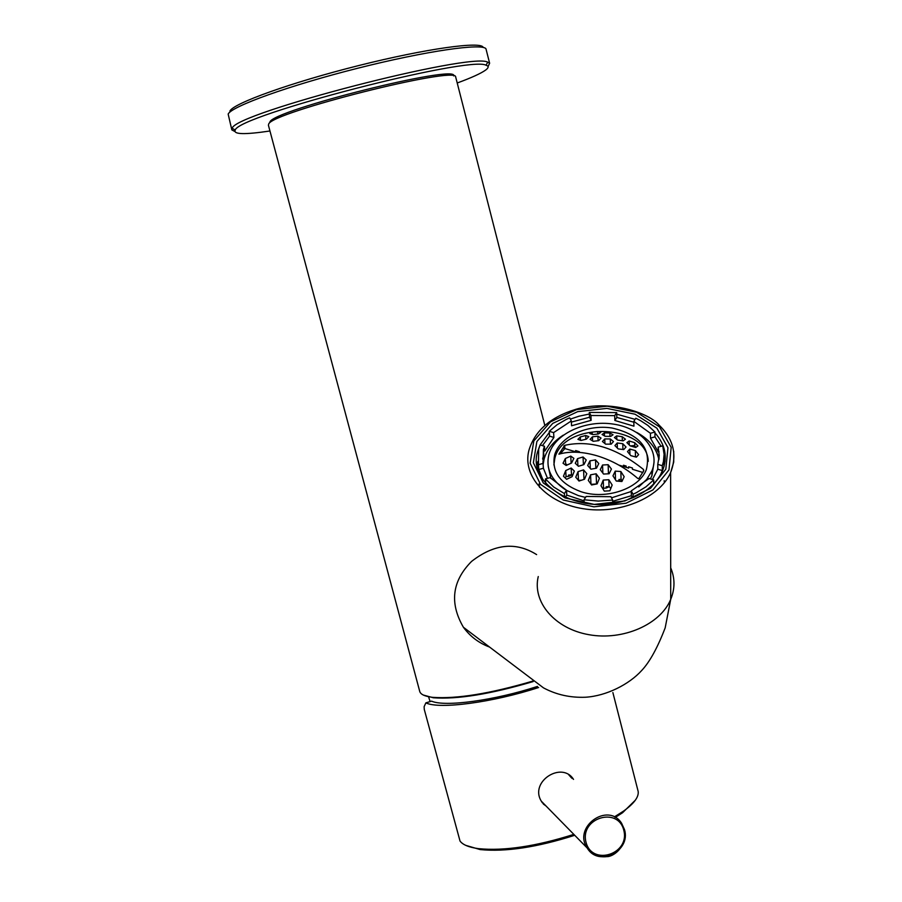 <?xml version="1.0" encoding="UTF-8"?>
<svg xmlns="http://www.w3.org/2000/svg" width="902" height="902" viewBox="0 0 902 902"><rect width="100%" height="100%" fill="white"/><g stroke="black" fill="none" stroke-linecap="round" stroke-linejoin="round"><path stroke-width="1.35" d="M457.224 82.995C471.498 77.741 480.958 73.434 485.614 70.085C488.794 67.718 488.929 66.094 486.02 65.237C469.897 55.45 237.508 115.546 235.219 130.091C233.099 134.443 244.679 134.748 269.946 130.993M231.758 129.572L228.161 114.092C231.284 106.425 289.553 85.408 357.733 68.236C425.913 50.986 483.111 42.8 485.986 48.9L486.223 49.824M488.05 66.579L489.628 63.264L487.734 62.17C471.475 51.955 234.249 113.302 232.197 128.264L231.859 129.922L234.791 131.455M229.886 111.115C233.032 103.426 291.335 82.42 358.816 65.53C426.296 48.573 481.893 40.94 483.19 47.445M539.61 487.486L539.046 483.946M664.188 480.687L664.424 482.671M657.705 455.082L659.058 458.464M658.663 458.52L658.956 459.31M542.733 459.186L543.85 455.735M542.688 458.509L543.805 455.059M603.235 480.067L608.827 479.729L612.165 485.039L609.899 490.789L604.295 491.116L600.969 485.716L603.235 480.067L603.528 488.286L606.212 488.061L606.167 486.764L609.053 486.516L610.823 488.399M603.055 489.053L603.528 488.286M608.827 479.729L609.053 486.516M609.245 486.708L606.212 488.061M590.573 474.835L596.132 473.787L599.424 478.274L597.147 483.889L591.577 484.972L588.296 480.405L590.573 474.835L590.968 484.092M591.148 484.351L596.628 483.979M596.132 473.787L596.538 483.889M565.723 470.573L571.158 468.025L574.337 471.081L572.06 476.684L566.614 479.312L563.457 476.256L565.723 470.573L566.061 476.572L568.598 476.357L568.531 475.061L571.518 474.813L572.432 475.726M565.193 477.902L566.061 476.572M571.158 468.025L571.518 474.813M571.699 474.982L568.598 476.357M578.058 471.633L583.56 469.886L586.796 473.663L584.519 479.233L579.005 481.048L575.769 477.214L578.058 471.633L578.486 480.405M578.52 480.45L581.384 480.214M583.56 469.886L584 479.379M620.858 471.52L624.184 476.707L621.918 481.51L616.292 481.048L612.965 475.839L615.254 471.115L620.858 471.52L621.061 479.345L622.335 480.597M615.254 471.115L615.502 479.774M616.359 481.048L618.986 480.822L618.952 479.526L621.061 479.345M622.132 481.025L618.986 480.822L618.975 479.526M602.559 465.004L608.14 464.699L611.432 469.063L609.143 473.764L603.551 474.057L600.258 469.66L602.559 465.004L602.852 473.099M608.14 464.699L608.444 473.787M568.091 464.53L569.128 464.068M565.351 458.52L570.763 456.085L573.875 458.351L571.564 463.019L566.129 465.466L563.028 463.245L565.351 458.52L565.667 464.361L566.535 464.282L566.58 465.252M565.554 465.037L565.667 464.361M570.763 456.085L571.135 463.2M583.053 456.976L586.244 459.975L583.932 464.609L578.43 466.278L575.25 463.278L577.562 458.622L583.053 456.976L583.414 464.755M577.562 458.622L577.923 465.77M589.987 460.843L595.523 459.885L598.77 463.549L596.47 468.206L590.911 469.175L587.676 465.488L589.987 460.843L590.314 468.465M595.523 459.885L595.861 468.296M553.884 464.913L554.809 458.487C563.062 420.896 647.14 423.252 648.245 461.396M564.731 445.34L558.89 454.168C570.064 451.011 582.996 451.62 597.699 455.984C612.435 460.618 625.841 468.138 637.917 478.567L638.796 478.68L643.78 470.675L643.509 469.491C616.37 447.73 590.111 439.691 564.731 445.34L564.9 448.531L560.266 453.796M610.282 438.958L604.768 438.924L602.435 441.506L605.625 444.145L611.161 444.156L613.484 441.563L610.282 438.958L610.44 444.145M597.913 436.185L592.445 436.827L590.088 439.375L593.212 441.303L598.714 440.661L601.048 438.079L597.913 436.185L598.082 440.717M585.714 435.508L580.302 436.918L577.923 439.353L580.967 440.469L586.413 439.127L588.781 436.613L585.714 435.508L585.872 439.24M622.775 443.705L617.227 442.983L614.916 445.577L618.163 448.892L623.722 449.591L626.022 447.009L622.775 443.705L622.921 449.467M635.346 450.572L629.799 449.049L627.51 451.62L630.791 455.645L636.361 457.156L638.639 454.642L635.346 450.572L635.47 456.886L635.459 456.265L636.372 457.145M609.876 433.016L604.396 432.87L602.051 434.493L605.186 436.309L610.688 436.41L613.022 434.741L609.876 433.016L609.977 436.376M597.654 431.494L592.219 432.103L589.84 433.591L592.907 434.584L598.364 433.986L600.732 432.396L597.654 431.494L597.744 434.042M622.233 436.737L616.731 435.858L614.409 437.538L617.611 440.063L623.135 440.864L625.447 439.218L622.233 436.737L622.335 440.728M634.704 442.679L629.19 440.977L626.89 442.611L630.137 445.859L635.684 447.471L637.951 445.926L634.704 442.679L634.76 445.52L630.521 445.881M559.341 454.044L560.018 452.793L560.086 453.841M579.411 452.387L579.377 451.699L575.656 450.56L575.724 451.857L564.9 448.531M581.779 452.624L582.748 452.736M613.879 462.478L612.841 461.971M642.957 472.501L632.437 469.277L632.415 467.98L628.615 466.808L628.638 468.104L618.795 465.082M623.519 466.537L623.485 465.24L626.18 466.063L626.202 467.36M575.972 450.65L575.69 451.293M547.503 478.342L543.387 468.228L538.776 469.525L538.438 464.71L543.06 463.414L543.432 449.433L544.458 446.264L544.785 451.079L553.896 437.447L549.566 436.128L549.262 431.303L553.602 432.622L571.316 420.941L571.564 425.767L591.137 420.332L590.934 415.495L589.299 412.428L616.697 412.586L616.833 417.423L614.86 420.479L633.926 426.172L633.835 421.335L635.786 418.246L640.589 420.659L647.805 425.361L654.942 432.013L650.421 433.287L650.477 438.124L658.223 451.947L659.08 451.71M616.697 412.586L614.713 415.642L614.86 420.479M616.833 417.423L633.847 422.215M633.835 421.335L650.421 433.287M654.942 432.013L654.976 436.861L650.477 438.124M654.976 436.861L661.098 446.287M658.223 451.947L658.178 447.11L662.733 445.825L664.086 454.315L663.455 461.486L662.293 465.736L657.761 464.361L657.806 469.198L652.417 479.503M658.178 447.11L659.261 455.713L657.761 464.361M662.293 465.736L662.316 470.585L657.806 469.198M662.316 470.585L660.523 474.892M653.691 479.898L645.967 486.821L636.519 492.593L633.046 494.228L631.253 490.88L649.136 478.5L653.691 479.898L653.724 483.867M632.527 497.915L631.355 495.717L612.706 501.275M633.046 494.228L633.114 497.667M631.253 490.88L631.355 495.717M612.672 500.058L598.285 501.084L584.045 499.776L586.142 496.461L610.913 496.698L612.672 500.058L612.774 503.384M584.045 499.776L584.192 503.113M584.09 500.869L566.794 495.085L565.306 497.408M566.794 495.085L566.524 490.271L564.393 493.563L564.596 497.081M564.393 493.563L553.704 487.012L545.451 478.928L550.107 477.609L566.524 490.271M545.451 478.928L545.744 483.235M542.688 479.233L538.776 469.525M543.06 463.414L543.387 468.228M538.438 464.71L538.674 449.23L540.106 444.923L544.458 446.264M542.406 445.622L549.566 436.128M553.602 432.622L553.896 437.447M549.262 431.303L557.03 424.774L566.321 419.362L569.703 417.851L571.316 420.941M591.137 420.332L589.502 417.254L571.372 422.091M589.299 412.428L589.502 417.254M590.934 415.495L614.713 415.642M563.265 435.159C553.174 441.642 546.781 449.636 544.075 459.141L543.139 464.62M658.888 459.704C656.588 448.328 649.181 439.218 636.632 432.385M538.573 471.182L538.325 464.203M663.782 459.535L664.052 466.526M548.168 466.075L550.863 478.511M650.353 478.872L651.943 475.625L654.051 462.14M585.533 497.43L578.374 495.604L566.535 490.395M565.227 489.606C551.133 480.056 545.676 468.442 548.844 454.766C554.369 434.042 585.161 419.655 613.416 424.109C641.784 428.213 660.67 450.402 651.887 470.945L646.678 479.469L638.717 486.922M631.265 491.489L611.5 497.836M580.877 491.669C560.142 483.844 551.381 471.656 554.606 455.127C559.623 436.771 586.976 424.041 612.063 428.022C639.913 434.584 651.345 448.418 646.362 469.536C639.304 488.737 605.941 500.17 580.877 491.669M604.768 438.924L604.926 443.547M592.445 436.827L592.603 440.898M580.302 436.918L580.46 440.255M617.227 442.983L617.374 448.057M629.799 449.049L629.912 454.54M604.396 432.87L604.498 435.88M592.219 432.103L592.31 434.358M616.731 435.858L616.833 439.421M631.445 446.197L635.549 447.426L634.76 445.52M629.19 440.977L629.28 444.957M544.019 458.317L542.903 461.768M659.136 457.799L656.002 451.023M544.064 458.994L542.948 462.433M659.08 458.295L657.423 454.304M532.823 681.089C490.012 693.672 456.581 699.084 432.543 697.336C424.56 696.367 420.253 694.269 419.633 691.045L268.424 125.265L268.683 124.025C271.874 112.265 456.389 65.778 455.645 76.839L455.792 77.403M269.89 121.962C273.419 109.976 458.599 63.715 453.717 75.926M533.195 681.551C490.587 694.123 457.303 699.524 433.321 697.776L423.275 695.025M536.622 554.606C515.899 541.55 494.228 543.805 471.599 561.382C452.082 581.035 449.343 602.987 463.391 627.24C470.122 636.429 478.793 643.025 489.425 647.005M624.883 500.96L594.204 504.41L564.968 497.915L543.275 482.953L533.364 462.782L536.87 441.552L552.734 423.399L577.663 411.65L606.922 408.392L635.087 414.221L656.87 428.168L667.954 447.73L665.823 469.209L650.511 488.298L624.883 500.96M589.367 414.018L578.915 416.228L570.357 419.114M549.329 432.396L540.118 444.923M540.061 445.024L537.648 451.598C526.824 484.363 578.565 515.324 623.699 501.005C642.957 495.074 655.855 485.129 662.395 471.171C667.897 457.337 665.417 444.562 654.942 432.859M635.076 419.362L616.742 414.153M571.451 777.84L568.734 774.773M542.226 802.622L545.282 805.227M465.77 845.366L480.135 849.571C505.548 852.074 537.073 847.316 574.721 835.286M615.22 817.46L622.56 812.736L635.324 800.209M538.618 687.504C492.661 702.523 439.274 709.513 425.857 702.872L424.12 706.706L424.267 709.389L460.031 841.07C462.827 844.824 468.972 847.35 478.466 848.647C504.015 851.161 535.799 846.414 573.841 834.384M614.499 816.817L623.519 811.123C633.971 803.626 638.864 797.086 638.188 791.528L637.77 789.881M541.865 802.092L541.335 801.213C529.124 781.606 562.002 760.769 573.525 779.396M425.857 702.872L431.584 701.147C444.72 707.179 494.758 700.448 537.502 686.411M572.172 778.494L570.008 775.686M543.331 804.032L546.014 805.982M563.885 445.847L564.054 448.722M643.509 469.491L643.532 471.261M538.257 576.547C532.135 601.882 554.617 628.694 588.792 634.67C622.876 640.939 660.422 624.488 670.716 599.379L670.614 472.614C677.447 454.89 673.512 438.97 658.821 424.842C649.598 413.432 610.485 399.158 576.006 409.271C550.491 417.017 534.796 430.716 528.899 450.38C522.224 475.873 546.161 502.797 582.782 508.649C619.302 514.805 659.599 497.972 670.614 472.614L673.726 462.049L673.726 451.361M577.551 409.339L575.972 409.756M463.391 627.251L543.523 687.888C556.342 694.732 570.335 697.844 585.511 697.235C606.324 695.972 629.156 684.415 641.75 670.434C649.756 661.888 657.569 647.692 665.18 627.837L670.716 599.379C675.068 588.702 675.057 578.182 670.693 567.786M576.581 409.598L550.468 421.899L533.837 440.909L530.117 463.143L540.467 484.306L563.22 500.012L593.888 506.834L626.078 503.215L652.958 489.921L668.98 469.886L671.178 447.358L659.531 426.883L636.699 412.293L607.204 406.193L576.581 409.598M623.789 830.212C630.182 854.126 592.118 866.405 586.018 842.265C579.58 818.193 617.836 806.095 623.789 830.212M624.511 829.637C631.186 851.184 598.466 867.498 587.258 848.083C572.533 827.089 607.869 801.619 621.579 823.222L624.511 829.637M485.986 48.9L489.628 63.264M486.02 65.237L487.734 62.17M235.219 130.091L232.197 128.264M428.54 696.705L430.107 701.598M543.432 449.433L544.075 459.141M651.887 470.945L651.943 475.625M554.606 455.127L554.809 458.487M664.064 456.536L665.101 461.249M537.164 466.097L537.851 461.418M455.645 76.839L544.842 425.496M433.321 697.776L432.543 697.336M541.313 801.179L587.258 848.083C592.028 854.746 598.567 857.588 606.854 856.629C611.759 857.058 626.89 848.906 624.545 829.705L621.579 823.222M638.188 791.528L612.875 692.567M622.56 812.736L623.519 811.123M480.135 849.571L478.466 848.647"/></g></svg>
